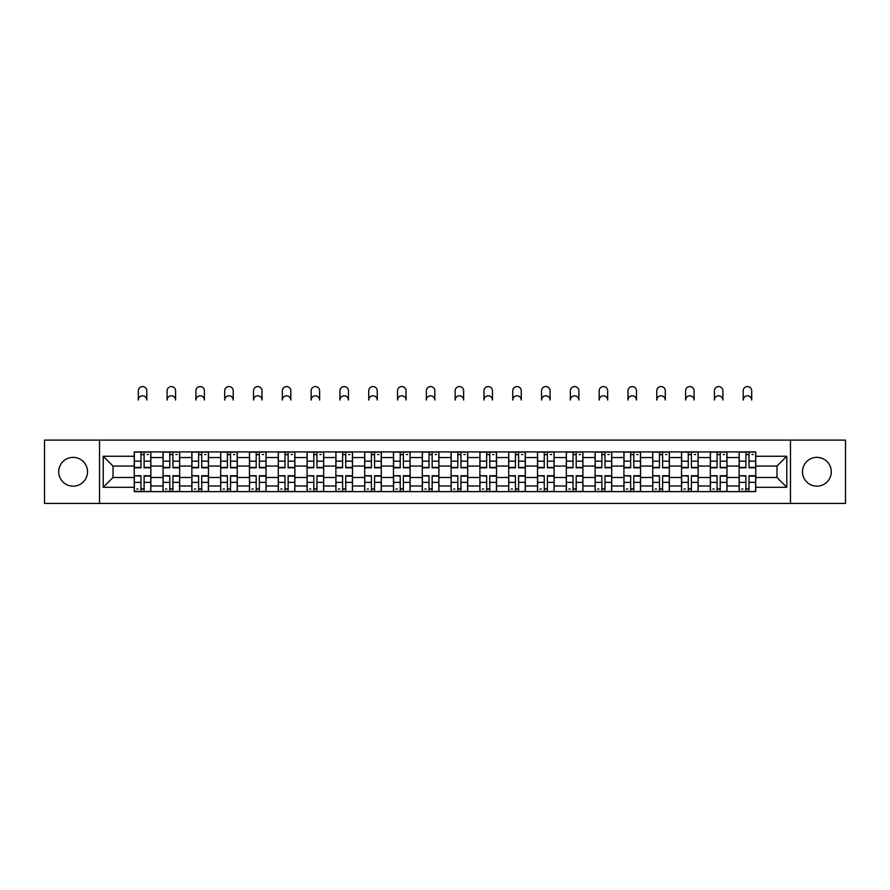 <?xml version="1.0" encoding="UTF-8"?>
<svg xmlns="http://www.w3.org/2000/svg" width="890" height="890" viewBox="0 0 890 890"><rect width="100%" height="100%" fill="white"/><g stroke="black" fill="none" stroke-linecap="round" stroke-linejoin="round"><path stroke-width="1.33" d="M816.875 457.371A14.407 14.407 0 0 0 802.48 471.778A14.407 14.407 0 0 0 816.875 486.174A14.407 14.407 0 0 0 831.282 471.778A14.407 14.407 0 0 0 816.875 457.371M73.125 457.371A14.407 14.407 0 0 0 58.718 471.778A14.407 14.407 0 0 0 73.125 486.174A14.407 14.407 0 0 0 87.52 471.778A14.407 14.407 0 0 0 73.125 457.371M790.476 503.44L845.5 503.44L845.5 440.105L44.5 440.105L44.5 503.44L790.476 503.44L790.476 440.105M163.048 491.625L163.048 457.56L150.855 457.56L150.855 491.625M150.855 457.56L150.855 451.92M163.048 457.56L163.048 451.92M179.658 451.92L179.658 491.625M191.851 491.625L191.851 451.92M208.471 451.92L208.471 491.625M220.653 491.625L220.653 451.92M237.274 451.92L237.274 491.625M249.456 491.625L249.456 451.92M266.077 451.92L266.077 491.625M278.259 491.625L278.259 451.92M294.879 451.92L294.879 491.625M307.072 491.625L307.072 451.92M323.682 451.92L323.682 491.625M335.875 491.625L335.875 451.92M352.496 451.92L352.496 491.625M364.678 491.625L364.678 451.92M381.298 451.92L381.298 491.625M393.48 491.625L393.48 451.92M410.101 451.92L410.101 491.625M422.294 491.625L422.294 451.92M438.904 451.92L438.904 491.625M451.097 491.625L451.097 451.92M467.706 451.92L467.706 491.625M479.899 491.625L479.899 451.92M496.52 451.92L496.52 491.625M508.702 491.625L508.702 451.92M525.322 451.92L525.322 491.625M537.504 491.625L537.504 451.92M554.125 451.92L554.125 491.625M566.318 491.625L566.318 451.92M582.928 451.92L582.928 491.625M595.121 491.625L595.121 451.92M611.741 451.92L611.741 491.625M623.923 491.625L623.923 451.92M640.544 451.92L640.544 491.625M652.726 491.625L652.726 451.92M669.347 451.92L669.347 491.625M681.529 491.625L681.529 451.92M698.149 451.92L698.149 491.625M710.342 491.625L710.342 451.92M726.952 451.92L726.952 491.625M739.145 491.625L739.145 451.92M739.145 477.496L726.952 477.496M710.342 477.496L698.149 477.496M681.529 477.496L669.347 477.496M652.726 477.496L640.544 477.496M623.923 477.496L611.741 477.496M595.121 477.496L582.928 477.496M566.318 477.496L554.125 477.496M537.504 477.496L525.322 477.496M508.702 477.496L496.52 477.496M479.899 477.496L467.706 477.496M451.097 477.496L438.904 477.496M422.294 477.496L410.101 477.496M393.48 477.496L381.298 477.496M364.678 477.496L352.496 477.496M335.875 477.496L323.682 477.496M307.072 477.496L294.879 477.496M278.259 477.496L266.077 477.496M249.456 477.496L237.274 477.496M220.653 477.496L208.471 477.496M191.851 477.496L179.658 477.496M163.048 477.496L150.855 477.496M739.145 466.049L726.952 466.049M710.342 466.049L698.149 466.049M681.529 466.049L669.347 466.049M652.726 466.049L640.544 466.049M623.923 466.049L611.741 466.049M595.121 466.049L582.928 466.049M566.318 466.049L554.125 466.049M537.504 466.049L525.322 466.049M508.702 466.049L496.52 466.049M479.899 466.049L467.706 466.049M451.097 466.049L438.904 466.049M422.294 466.049L410.101 466.049M393.48 466.049L381.298 466.049M364.678 466.049L352.496 466.049M335.875 466.049L323.682 466.049M307.072 466.049L294.879 466.049M278.259 466.049L266.077 466.049M249.456 466.049L237.274 466.049M220.653 466.049L208.471 466.049M191.851 466.049L179.658 466.049M163.048 466.049L150.855 466.049M113.008 477.496L134.234 477.496L134.234 466.049L113.008 466.049L113.008 477.496L103.218 487.286L103.218 456.259L134.234 456.259L134.234 466.049M755.766 466.049L755.766 477.496L776.992 477.496L776.992 466.049L755.766 466.049L755.766 451.92L134.234 451.92L134.234 456.259M755.766 456.259L786.782 456.259L786.782 487.286L755.766 487.286L755.766 477.496M134.234 477.496L134.234 491.625L755.766 491.625L755.766 487.286M134.234 487.286L103.218 487.286M99.524 503.44L99.524 440.105M144.113 488.855L140.976 488.855M140.976 454.69L144.113 454.69M172.927 488.855L169.779 488.855M169.779 454.69L172.927 454.69M201.73 488.855L198.592 488.855M198.592 454.69L201.73 454.69M230.532 488.855L227.395 488.855M227.395 454.69L230.532 454.69M259.335 488.855L256.198 488.855M256.198 454.69L259.335 454.69M288.137 488.855L285 488.855M285 454.69L288.137 454.69M316.951 488.855L313.803 488.855M313.803 454.69L316.951 454.69M345.754 488.855L342.617 488.855M342.617 454.69L345.754 454.69M374.557 488.855L371.419 488.855M371.419 454.69L374.557 454.69M403.359 488.855L400.222 488.855M400.222 454.69L403.359 454.69M432.162 488.855L429.024 488.855M429.024 454.69L432.162 454.69M460.976 488.855L457.838 488.855M457.838 454.69L460.976 454.69M489.778 488.855L486.641 488.855M486.641 454.69L489.778 454.69M518.581 488.855L515.443 488.855M515.443 454.69L518.581 454.69M547.383 488.855L544.246 488.855M544.246 454.69L547.383 454.69M576.197 488.855L573.049 488.855M573.049 454.69L576.197 454.69M605 488.855L601.863 488.855M601.863 454.69L605 454.69M633.802 488.855L630.665 488.855M630.665 454.69L633.802 454.69M662.605 488.855L659.468 488.855M659.468 454.69L662.605 454.69M691.408 488.855L688.27 488.855M688.27 454.69L691.408 454.69M720.221 488.855L717.073 488.855M717.073 454.69L720.221 454.69M749.024 488.855L745.887 488.855M745.887 454.69L749.024 454.69M103.218 456.259L113.008 466.049M776.992 477.496L786.782 487.286M776.992 466.049L786.782 456.259M146.794 400.044A4.25 4.25 0 0 0 142.545 395.794A4.25 4.25 0 0 0 138.306 400.044L138.306 390.81A4.25 4.25 0 0 1 142.545 386.56A4.25 4.25 0 0 1 146.794 390.81L146.794 400.044M144.113 467.806L144.113 452.109L150.766 452.109L150.766 467.806L144.113 467.806M140.976 454.512L144.113 454.512M147.072 454.512L148.363 454.512M140.976 452.109L134.334 452.109L134.334 467.806L140.976 467.806L140.976 452.109L144.113 452.109M140.976 476.139L134.334 475.738L140.976 475.738L140.976 491.436L134.334 491.436L138.028 491.436M134.334 476.139L134.334 491.436M144.113 489.044L140.976 489.044M138.028 489.044L136.726 489.044M147.072 491.436L150.766 491.436L150.766 475.738L144.113 475.738L144.113 491.436L138.306 491.436M150.766 491.436L146.794 491.436M175.597 400.044A4.25 4.25 0 0 0 171.347 395.794A4.25 4.25 0 0 0 167.109 400.044L167.109 390.81A4.25 4.25 0 0 1 171.347 386.56A4.25 4.25 0 0 1 175.597 390.81L175.597 400.044M172.927 467.806L172.927 452.109L179.569 452.109L179.569 467.806L172.927 467.806M169.779 454.512L172.927 454.512M175.875 454.512L177.166 454.512M169.779 452.109L163.137 452.109L163.137 467.806L169.779 467.806L169.779 452.109L172.927 452.109M204.4 400.044A4.25 4.25 0 0 0 200.161 395.794A4.25 4.25 0 0 0 195.911 400.044L195.911 390.81A4.25 4.25 0 0 1 200.161 386.56A4.25 4.25 0 0 1 204.4 390.81L204.4 400.044M201.73 467.806L201.73 452.109L208.371 452.109L208.371 467.806L201.73 467.806M198.592 454.512L201.73 454.512M204.678 454.512L205.979 454.512M198.592 452.109L191.94 452.109L191.94 467.806L198.592 467.806L198.592 452.109L201.73 452.109M169.779 476.139L163.137 475.738L169.779 475.738L169.779 491.436L163.137 491.436L166.831 491.436M163.137 476.139L163.137 491.436M172.927 489.044L169.779 489.044M166.831 489.044L165.54 489.044M175.875 491.436L179.569 491.436L179.569 475.738L172.927 475.738L172.927 491.436L167.109 491.436M179.569 491.436L175.597 491.436M198.592 476.139L191.94 475.738L198.592 475.738L198.592 491.436L191.94 491.436L195.633 491.436M191.94 476.139L191.94 491.436M201.73 489.044L198.592 489.044M195.633 489.044L194.343 489.044M204.678 491.436L208.371 491.436L208.371 475.738L201.73 475.738L201.73 491.436L195.911 491.436M208.371 491.436L204.4 491.436M233.213 400.044A4.25 4.25 0 0 0 228.964 395.794A4.25 4.25 0 0 0 224.714 400.044L224.714 390.81A4.25 4.25 0 0 1 228.964 386.56A4.25 4.25 0 0 1 233.213 390.81L233.213 400.044M230.532 467.806L230.532 452.109L237.185 452.109L237.185 467.806L230.532 467.806M227.395 454.512L230.532 454.512M233.492 454.512L234.782 454.512M227.395 452.109L220.742 452.109L220.742 467.806L227.395 467.806L227.395 452.109L230.532 452.109M262.016 400.044A4.25 4.25 0 0 0 257.766 395.794A4.25 4.25 0 0 0 253.517 400.044L253.517 390.81A4.25 4.25 0 0 1 257.766 386.56A4.25 4.25 0 0 1 262.016 390.81L262.016 400.044M259.335 467.806L259.335 452.109L265.988 452.109L265.988 467.806L259.335 467.806M256.198 454.512L259.335 454.512M262.294 454.512L263.585 454.512M256.198 452.109L249.556 452.109L249.556 467.806L256.198 467.806L256.198 452.109L259.335 452.109M290.819 400.044A4.25 4.25 0 0 0 286.569 395.794A4.25 4.25 0 0 0 282.33 400.044L282.33 390.81A4.25 4.25 0 0 1 286.569 386.56A4.25 4.25 0 0 1 290.819 390.81L290.819 400.044M288.137 467.806L288.137 452.109L294.79 452.109L294.79 467.806L288.137 467.806M285 454.512L288.137 454.512M291.097 454.512L292.387 454.512M285 452.109L278.359 452.109L278.359 467.806L285 467.806L285 452.109L288.137 452.109M227.395 476.139L220.742 475.738L227.395 475.738L227.395 491.436L220.742 491.436L224.436 491.436M220.742 476.139L220.742 491.436M230.532 489.044L227.395 489.044M224.436 489.044L223.145 489.044M233.492 491.436L237.185 491.436L237.185 475.738L230.532 475.738L230.532 491.436L224.714 491.436M237.185 491.436L233.213 491.436M256.198 476.139L249.556 475.738L256.198 475.738L256.198 491.436L249.556 491.436L253.238 491.436M249.556 476.139L249.556 491.436M259.335 489.044L256.198 489.044M253.238 489.044L251.948 489.044M262.294 491.436L265.988 491.436L265.988 475.738L259.335 475.738L259.335 491.436L253.517 491.436M265.988 491.436L262.016 491.436M285 476.139L278.359 475.738L285 475.738L285 491.436L278.359 491.436L282.052 491.436M278.359 476.139L278.359 491.436M288.137 489.044L285 489.044M282.052 489.044L280.762 489.044M291.097 491.436L294.79 491.436L294.79 475.738L288.137 475.738L288.137 491.436L282.33 491.436M294.79 491.436L290.819 491.436M319.621 400.044A4.25 4.25 0 0 0 315.383 395.794A4.25 4.25 0 0 0 311.133 400.044L311.133 390.81A4.25 4.25 0 0 1 315.383 386.56A4.25 4.25 0 0 1 319.621 390.81L319.621 400.044M316.951 467.806L316.951 452.109L323.593 452.109L323.593 467.806L316.951 467.806M313.803 454.512L316.951 454.512M319.899 454.512L321.19 454.512M313.803 452.109L307.161 452.109L307.161 467.806L313.803 467.806L313.803 452.109L316.951 452.109M313.803 476.139L307.161 475.738L313.803 475.738L313.803 491.436L307.161 491.436L310.855 491.436M307.161 476.139L307.161 491.436M316.951 489.044L313.803 489.044M310.855 489.044L309.564 489.044M319.899 491.436L323.593 491.436L323.593 475.738L316.951 475.738L316.951 491.436L311.133 491.436M323.593 491.436L319.621 491.436M348.435 400.044A4.25 4.25 0 0 0 344.185 395.794A4.25 4.25 0 0 0 339.935 400.044L339.935 390.81A4.25 4.25 0 0 1 344.185 386.56A4.25 4.25 0 0 1 348.435 390.81L348.435 400.044M345.754 467.806L345.754 452.109L352.396 452.109L352.396 467.806L345.754 467.806M342.617 454.512L345.754 454.512M348.702 454.512L350.004 454.512M342.617 452.109L335.964 452.109L335.964 467.806L342.617 467.806L342.617 452.109L345.754 452.109M342.617 476.139L335.964 475.738L342.617 475.738L342.617 491.436L335.964 491.436L339.657 491.436M335.964 476.139L335.964 491.436M345.754 489.044L342.617 489.044M339.657 489.044L338.367 489.044M348.702 491.436L352.396 491.436L352.396 475.738L345.754 475.738L345.754 491.436L339.935 491.436M352.396 491.436L348.435 491.436M377.238 400.044A4.25 4.25 0 0 0 372.988 395.794A4.25 4.25 0 0 0 368.738 400.044L368.738 390.81A4.25 4.25 0 0 1 372.988 386.56A4.25 4.25 0 0 1 377.238 390.81L377.238 400.044M374.557 467.806L374.557 452.109L381.209 452.109L381.209 467.806L374.557 467.806M371.419 454.512L374.557 454.512M377.516 454.512L378.806 454.512M371.419 452.109L364.767 452.109L364.767 467.806L371.419 467.806L371.419 452.109L374.557 452.109M371.419 476.139L364.767 475.738L371.419 475.738L371.419 491.436L364.767 491.436L368.46 491.436M364.767 476.139L364.767 491.436M374.557 489.044L371.419 489.044M368.46 489.044L367.17 489.044M377.516 491.436L381.209 491.436L381.209 475.738L374.557 475.738L374.557 491.436L368.738 491.436M381.209 491.436L377.238 491.436M406.04 400.044A4.25 4.25 0 0 0 401.791 395.794A4.25 4.25 0 0 0 397.541 400.044L397.541 390.81A4.25 4.25 0 0 1 401.791 386.56A4.25 4.25 0 0 1 406.04 390.81L406.04 400.044M403.359 467.806L403.359 452.109L410.012 452.109L410.012 467.806L403.359 467.806M400.222 454.512L403.359 454.512M406.318 454.512L407.609 454.512M400.222 452.109L393.58 452.109L393.58 467.806L400.222 467.806L400.222 452.109L403.359 452.109M400.222 476.139L393.58 475.738L400.222 475.738L400.222 491.436L393.58 491.436L397.274 491.436M393.58 476.139L393.58 491.436M403.359 489.044L400.222 489.044M397.274 489.044L395.972 489.044M406.318 491.436L410.012 491.436L410.012 475.738L403.359 475.738L403.359 491.436L397.541 491.436M410.012 491.436L406.04 491.436M434.843 400.044A4.25 4.25 0 0 0 430.593 395.794A4.25 4.25 0 0 0 426.355 400.044L426.355 390.81A4.25 4.25 0 0 1 430.593 386.56A4.25 4.25 0 0 1 434.843 390.81L434.843 400.044M432.162 467.806L432.162 452.109L438.815 452.109L438.815 467.806L432.162 467.806M429.024 454.512L432.162 454.512M435.121 454.512L436.411 454.512M429.024 452.109L422.383 452.109L422.383 467.806L429.024 467.806L429.024 452.109L432.162 452.109M429.024 476.139L422.383 475.738L429.024 475.738L429.024 491.436L422.383 491.436L426.076 491.436M422.383 476.139L422.383 491.436M432.162 489.044L429.024 489.044M426.076 489.044L424.786 489.044M435.121 491.436L438.815 491.436L438.815 475.738L432.162 475.738L432.162 491.436L426.355 491.436M438.815 491.436L434.843 491.436M463.646 400.044A4.25 4.25 0 0 0 459.407 395.794A4.25 4.25 0 0 0 455.157 400.044L455.157 390.81A4.25 4.25 0 0 1 459.407 386.56A4.25 4.25 0 0 1 463.646 390.81L463.646 400.044M460.976 467.806L460.976 452.109L467.617 452.109L467.617 467.806L460.976 467.806M457.838 454.512L460.976 454.512M463.924 454.512L465.214 454.512M457.838 452.109L451.186 452.109L451.186 467.806L457.838 467.806L457.838 452.109L460.976 452.109M457.838 476.139L451.186 475.738L457.838 475.738L457.838 491.436L451.186 491.436L454.879 491.436M451.186 476.139L451.186 491.436M460.976 489.044L457.838 489.044M454.879 489.044L453.589 489.044M463.924 491.436L467.617 491.436L467.617 475.738L460.976 475.738L460.976 491.436L455.157 491.436M467.617 491.436L463.646 491.436M492.459 400.044A4.25 4.25 0 0 0 488.209 395.794A4.25 4.25 0 0 0 483.96 400.044L483.96 390.81A4.25 4.25 0 0 1 488.209 386.56A4.25 4.25 0 0 1 492.459 390.81L492.459 400.044M489.778 467.806L489.778 452.109L496.42 452.109L496.42 467.806L489.778 467.806M486.641 454.512L489.778 454.512M492.726 454.512L494.028 454.512M486.641 452.109L479.988 452.109L479.988 467.806L486.641 467.806L486.641 452.109L489.778 452.109M486.641 476.139L479.988 475.738L486.641 475.738L486.641 491.436L479.988 491.436L483.682 491.436M479.988 476.139L479.988 491.436M489.778 489.044L486.641 489.044M483.682 489.044L482.391 489.044M492.726 491.436L496.42 491.436L496.42 475.738L489.778 475.738L489.778 491.436L483.96 491.436M496.42 491.436L492.459 491.436M521.262 400.044A4.25 4.25 0 0 0 517.012 395.794A4.25 4.25 0 0 0 512.762 400.044L512.762 390.81A4.25 4.25 0 0 1 517.012 386.56A4.25 4.25 0 0 1 521.262 390.81L521.262 400.044M518.581 467.806L518.581 452.109L525.234 452.109L525.234 467.806L518.581 467.806M515.443 454.512L518.581 454.512M521.54 454.512L522.831 454.512M515.443 452.109L508.791 452.109L508.791 467.806L515.443 467.806L515.443 452.109L518.581 452.109M515.443 476.139L508.791 475.738L515.443 475.738L515.443 491.436L508.791 491.436L512.484 491.436M508.791 476.139L508.791 491.436M518.581 489.044L515.443 489.044M512.484 489.044L511.194 489.044M521.54 491.436L525.234 491.436L525.234 475.738L518.581 475.738L518.581 491.436L512.762 491.436M525.234 491.436L521.262 491.436M550.065 400.044A4.25 4.25 0 0 0 545.815 395.794A4.25 4.25 0 0 0 541.565 400.044L541.565 390.81A4.25 4.25 0 0 1 545.815 386.56A4.25 4.25 0 0 1 550.065 390.81L550.065 400.044M547.383 467.806L547.383 452.109L554.036 452.109L554.036 467.806L547.383 467.806M544.246 454.512L547.383 454.512M550.343 454.512L551.633 454.512M544.246 452.109L537.605 452.109L537.605 467.806L544.246 467.806L544.246 452.109L547.383 452.109M544.246 476.139L537.605 475.738L544.246 475.738L544.246 491.436L537.605 491.436L541.298 491.436M537.605 476.139L537.605 491.436M547.383 489.044L544.246 489.044M541.298 489.044L539.996 489.044M550.343 491.436L554.036 491.436L554.036 475.738L547.383 475.738L547.383 491.436L541.565 491.436M554.036 491.436L550.065 491.436M578.867 400.044A4.25 4.25 0 0 0 574.617 395.794A4.25 4.25 0 0 0 570.379 400.044L570.379 390.81A4.25 4.25 0 0 1 574.617 386.56A4.25 4.25 0 0 1 578.867 390.81L578.867 400.044M576.197 467.806L576.197 452.109L582.839 452.109L582.839 467.806L576.197 467.806M573.049 454.512L576.197 454.512M579.145 454.512L580.436 454.512M573.049 452.109L566.407 452.109L566.407 467.806L573.049 467.806L573.049 452.109L576.197 452.109M573.049 476.139L566.407 475.738L573.049 475.738L573.049 491.436L566.407 491.436L570.101 491.436M566.407 476.139L566.407 491.436M576.197 489.044L573.049 489.044M570.101 489.044L568.81 489.044M579.145 491.436L582.839 491.436L582.839 475.738L576.197 475.738L576.197 491.436L570.379 491.436M582.839 491.436L578.867 491.436M607.67 400.044A4.25 4.25 0 0 0 603.431 395.794A4.25 4.25 0 0 0 599.181 400.044L599.181 390.81A4.25 4.25 0 0 1 603.431 386.56A4.25 4.25 0 0 1 607.67 390.81L607.67 400.044M605 467.806L605 452.109L611.641 452.109L611.641 467.806L605 467.806M601.863 454.512L605 454.512M607.948 454.512L609.238 454.512M601.863 452.109L595.21 452.109L595.21 467.806L601.863 467.806L601.863 452.109L605 452.109M601.863 476.139L595.21 475.738L601.863 475.738L601.863 491.436L595.21 491.436L598.903 491.436M595.21 476.139L595.21 491.436M605 489.044L601.863 489.044M598.903 489.044L597.613 489.044M607.948 491.436L611.641 491.436L611.641 475.738L605 475.738L605 491.436L599.181 491.436M611.641 491.436L607.67 491.436M636.484 400.044A4.25 4.25 0 0 0 632.234 395.794A4.25 4.25 0 0 0 627.984 400.044L627.984 390.81A4.25 4.25 0 0 1 632.234 386.56A4.25 4.25 0 0 1 636.484 390.81L636.484 400.044M633.802 467.806L633.802 452.109L640.444 452.109L640.444 467.806L633.802 467.806M630.665 454.512L633.802 454.512M636.762 454.512L638.052 454.512M630.665 452.109L624.012 452.109L624.012 467.806L630.665 467.806L630.665 452.109L633.802 452.109M630.665 476.139L624.012 475.738L630.665 475.738L630.665 491.436L624.012 491.436L627.706 491.436M624.012 476.139L624.012 491.436M633.802 489.044L630.665 489.044M627.706 489.044L626.415 489.044M636.762 491.436L640.444 491.436L640.444 475.738L633.802 475.738L633.802 491.436L627.984 491.436M640.444 491.436L636.484 491.436M665.286 400.044A4.25 4.25 0 0 0 661.036 395.794A4.25 4.25 0 0 0 656.787 400.044L656.787 390.81A4.25 4.25 0 0 1 661.036 386.56A4.25 4.25 0 0 1 665.286 390.81L665.286 400.044M662.605 467.806L662.605 452.109L669.258 452.109L669.258 467.806L662.605 467.806M659.468 454.512L662.605 454.512M665.564 454.512L666.855 454.512M659.468 452.109L652.815 452.109L652.815 467.806L659.468 467.806L659.468 452.109L662.605 452.109M659.468 476.139L652.815 475.738L659.468 475.738L659.468 491.436L652.815 491.436L656.509 491.436M652.815 476.139L652.815 491.436M662.605 489.044L659.468 489.044M656.509 489.044L655.218 489.044M665.564 491.436L669.258 491.436L669.258 475.738L662.605 475.738L662.605 491.436L656.787 491.436M669.258 491.436L665.286 491.436M694.089 400.044A4.25 4.25 0 0 0 689.839 395.794A4.25 4.25 0 0 0 685.6 400.044L685.6 390.81A4.25 4.25 0 0 1 689.839 386.56A4.25 4.25 0 0 1 694.089 390.81L694.089 400.044M691.408 467.806L691.408 452.109L698.06 452.109L698.06 467.806L691.408 467.806M688.27 454.512L691.408 454.512M694.367 454.512L695.657 454.512M688.27 452.109L681.629 452.109L681.629 467.806L688.27 467.806L688.27 452.109L691.408 452.109M688.27 476.139L681.629 475.738L688.27 475.738L688.27 491.436L681.629 491.436L685.322 491.436M681.629 476.139L681.629 491.436M691.408 489.044L688.27 489.044M685.322 489.044L684.021 489.044M694.367 491.436L698.06 491.436L698.06 475.738L691.408 475.738L691.408 491.436L685.6 491.436M698.06 491.436L694.089 491.436M722.891 400.044A4.25 4.25 0 0 0 718.653 395.794A4.25 4.25 0 0 0 714.403 400.044L714.403 390.81A4.25 4.25 0 0 1 718.653 386.56A4.25 4.25 0 0 1 722.891 390.81L722.891 400.044M720.221 467.806L720.221 452.109L726.863 452.109L726.863 467.806L720.221 467.806M717.073 454.512L720.221 454.512M723.169 454.512L724.46 454.512M717.073 452.109L710.431 452.109L710.431 467.806L717.073 467.806L717.073 452.109L720.221 452.109M717.073 476.139L710.431 475.738L717.073 475.738L717.073 491.436L710.431 491.436L714.125 491.436M710.431 476.139L710.431 491.436M720.221 489.044L717.073 489.044M714.125 489.044L712.834 489.044M723.169 491.436L726.863 491.436L726.863 475.738L720.221 475.738L720.221 491.436L714.403 491.436M726.863 491.436L722.891 491.436M751.694 400.044A4.25 4.25 0 0 0 747.455 395.794A4.25 4.25 0 0 0 743.206 400.044L743.206 390.81A4.25 4.25 0 0 1 747.455 386.56A4.25 4.25 0 0 1 751.694 390.81L751.694 400.044M749.024 467.806L749.024 452.109L755.666 452.109L755.666 467.806L749.024 467.806M745.887 454.512L749.024 454.512M751.972 454.512L753.274 454.512M745.887 452.109L739.234 452.109L739.234 467.806L745.887 467.806L745.887 452.109L749.024 452.109M745.887 476.139L739.234 475.738L745.887 475.738L745.887 491.436L739.234 491.436L742.928 491.436M739.234 476.139L739.234 491.436M749.024 489.044L745.887 489.044M742.928 489.044L741.637 489.044M751.972 491.436L755.666 491.436L755.666 475.738L749.024 475.738L749.024 491.436L743.206 491.436M755.666 491.436L751.694 491.436M710.342 457.56L698.149 457.56M681.529 457.56L669.347 457.56M652.726 457.56L640.544 457.56M623.923 457.56L611.741 457.56M595.121 457.56L582.928 457.56M566.318 457.56L554.125 457.56M537.504 457.56L525.322 457.56M508.702 457.56L496.52 457.56M479.899 457.56L467.706 457.56M451.097 457.56L438.904 457.56M422.294 457.56L410.101 457.56M393.48 457.56L381.298 457.56M364.678 457.56L352.496 457.56M335.875 457.56L323.682 457.56M307.072 457.56L294.879 457.56M278.259 457.56L266.077 457.56M249.456 457.56L237.274 457.56M220.653 457.56L208.471 457.56M191.851 457.56L179.658 457.56M739.145 457.56L726.952 457.56M710.342 485.996L698.149 485.996M681.529 485.996L669.347 485.996M652.726 485.996L640.544 485.996M623.923 485.996L611.741 485.996M595.121 485.996L582.928 485.996M566.318 485.996L554.125 485.996M537.504 485.996L525.322 485.996M508.702 485.996L496.52 485.996M479.899 485.996L467.706 485.996M451.097 485.996L438.904 485.996M422.294 485.996L410.101 485.996M393.48 485.996L381.298 485.996M364.678 485.996L352.496 485.996M335.875 485.996L323.682 485.996M307.072 485.996L294.879 485.996M278.259 485.996L266.077 485.996M249.456 485.996L237.274 485.996M220.653 485.996L208.471 485.996M191.851 485.996L179.658 485.996M163.048 485.996L150.855 485.996M739.145 485.996L726.952 485.996M144.113 467.417L150.766 467.417M144.113 461.176L150.766 461.176M134.334 467.417L140.976 467.417M134.334 461.176L140.976 461.176M140.976 482.369L134.334 482.369M150.766 476.139L144.113 476.139M150.766 482.369L144.113 482.369M172.927 467.417L179.569 467.417M172.927 461.176L179.569 461.176M163.137 467.417L169.779 467.417M163.137 461.176L169.779 461.176M201.73 467.417L208.371 467.417M201.73 461.176L208.371 461.176M191.94 467.417L198.592 467.417M191.94 461.176L198.592 461.176M169.779 482.369L163.137 482.369M179.569 476.139L172.927 476.139M179.569 482.369L172.927 482.369M198.592 482.369L191.94 482.369M208.371 476.139L201.73 476.139M208.371 482.369L201.73 482.369M230.532 467.417L237.185 467.417M230.532 461.176L237.185 461.176M220.742 467.417L227.395 467.417M220.742 461.176L227.395 461.176M259.335 467.417L265.988 467.417M259.335 461.176L265.988 461.176M249.556 467.417L256.198 467.417M249.556 461.176L256.198 461.176M288.137 467.417L294.79 467.417M288.137 461.176L294.79 461.176M278.359 467.417L285 467.417M278.359 461.176L285 461.176M227.395 482.369L220.742 482.369M237.185 476.139L230.532 476.139M237.185 482.369L230.532 482.369M256.198 482.369L249.556 482.369M265.988 476.139L259.335 476.139M265.988 482.369L259.335 482.369M285 482.369L278.359 482.369M294.79 476.139L288.137 476.139M294.79 482.369L288.137 482.369M316.951 467.417L323.593 467.417M316.951 461.176L323.593 461.176M307.161 467.417L313.803 467.417M307.161 461.176L313.803 461.176M313.803 482.369L307.161 482.369M323.593 476.139L316.951 476.139M323.593 482.369L316.951 482.369M345.754 467.417L352.396 467.417M345.754 461.176L352.396 461.176M335.964 467.417L342.617 467.417M335.964 461.176L342.617 461.176M342.617 482.369L335.964 482.369M352.396 476.139L345.754 476.139M352.396 482.369L345.754 482.369M374.557 467.417L381.209 467.417M374.557 461.176L381.209 461.176M364.767 467.417L371.419 467.417M364.767 461.176L371.419 461.176M371.419 482.369L364.767 482.369M381.209 476.139L374.557 476.139M381.209 482.369L374.557 482.369M403.359 467.417L410.012 467.417M403.359 461.176L410.012 461.176M393.58 467.417L400.222 467.417M393.58 461.176L400.222 461.176M400.222 482.369L393.58 482.369M410.012 476.139L403.359 476.139M410.012 482.369L403.359 482.369M432.162 467.417L438.815 467.417M432.162 461.176L438.815 461.176M422.383 467.417L429.024 467.417M422.383 461.176L429.024 461.176M429.024 482.369L422.383 482.369M438.815 476.139L432.162 476.139M438.815 482.369L432.162 482.369M460.976 467.417L467.617 467.417M460.976 461.176L467.617 461.176M451.186 467.417L457.838 467.417M451.186 461.176L457.838 461.176M457.838 482.369L451.186 482.369M467.617 476.139L460.976 476.139M467.617 482.369L460.976 482.369M489.778 467.417L496.42 467.417M489.778 461.176L496.42 461.176M479.988 467.417L486.641 467.417M479.988 461.176L486.641 461.176M486.641 482.369L479.988 482.369M496.42 476.139L489.778 476.139M496.42 482.369L489.778 482.369M518.581 467.417L525.234 467.417M518.581 461.176L525.234 461.176M508.791 467.417L515.443 467.417M508.791 461.176L515.443 461.176M515.443 482.369L508.791 482.369M525.234 476.139L518.581 476.139M525.234 482.369L518.581 482.369M547.383 467.417L554.036 467.417M547.383 461.176L554.036 461.176M537.605 467.417L544.246 467.417M537.605 461.176L544.246 461.176M544.246 482.369L537.605 482.369M554.036 476.139L547.383 476.139M554.036 482.369L547.383 482.369M576.197 467.417L582.839 467.417M576.197 461.176L582.839 461.176M566.407 467.417L573.049 467.417M566.407 461.176L573.049 461.176M573.049 482.369L566.407 482.369M582.839 476.139L576.197 476.139M582.839 482.369L576.197 482.369M605 467.417L611.641 467.417M605 461.176L611.641 461.176M595.21 467.417L601.863 467.417M595.21 461.176L601.863 461.176M601.863 482.369L595.21 482.369M611.641 476.139L605 476.139M611.641 482.369L605 482.369M633.802 467.417L640.444 467.417M633.802 461.176L640.444 461.176M624.012 467.417L630.665 467.417M624.012 461.176L630.665 461.176M630.665 482.369L624.012 482.369M640.444 476.139L633.802 476.139M640.444 482.369L633.802 482.369M662.605 467.417L669.258 467.417M662.605 461.176L669.258 461.176M652.815 467.417L659.468 467.417M652.815 461.176L659.468 461.176M659.468 482.369L652.815 482.369M669.258 476.139L662.605 476.139M669.258 482.369L662.605 482.369M691.408 467.417L698.06 467.417M691.408 461.176L698.06 461.176M681.629 467.417L688.27 467.417M681.629 461.176L688.27 461.176M688.27 482.369L681.629 482.369M698.06 476.139L691.408 476.139M698.06 482.369L691.408 482.369M720.221 467.417L726.863 467.417M720.221 461.176L726.863 461.176M710.431 467.417L717.073 467.417M710.431 461.176L717.073 461.176M717.073 482.369L710.431 482.369M726.863 476.139L720.221 476.139M726.863 482.369L720.221 482.369M749.024 467.417L755.666 467.417M749.024 461.176L755.666 461.176M739.234 467.417L745.887 467.417M739.234 461.176L745.887 461.176M745.887 482.369L739.234 482.369M755.666 476.139L749.024 476.139M755.666 482.369L749.024 482.369"/></g></svg>
